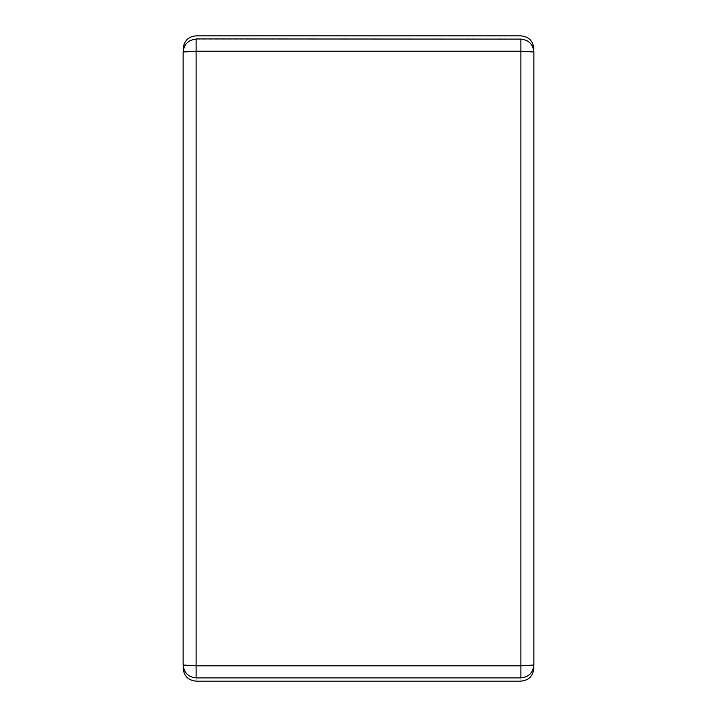 <?xml version="1.0" encoding="UTF-8"?>
<svg xmlns="http://www.w3.org/2000/svg" width="717" height="717" viewBox="0 0 717 717"><rect width="100%" height="100%" fill="white"/><g stroke="black" fill="none" stroke-linecap="round" stroke-linejoin="round"><path stroke-width="0.54" stroke-dasharray="3.58 2.69" d="M183.131 51.794L196.108 51.024L196.108 38.924C188.284 39.749 183.964 44.033 183.131 51.794L183.131 51.983M183.131 665.035C183.131 669.221 183.131 669.221 183.131 665.035C183.964 672.788 188.284 677.072 196.108 677.888L196.108 665.806L520.892 665.806L520.892 677.888C520.892 682.234 520.892 682.234 520.892 677.888C528.716 677.072 533.036 672.788 533.869 665.035C533.869 669.221 533.869 669.221 533.869 665.035M533.869 51.983L520.892 51.024L520.892 665.806M520.892 39.121L520.892 38.924C528.716 39.749 533.036 44.033 533.869 51.794M196.108 39.121L520.892 38.924L520.892 51.024L196.108 51.024L196.108 665.806M196.108 677.888C196.108 682.234 196.108 682.234 196.108 677.888L520.892 677.888"/><path stroke-width="1.08" d="M183.131 51.983L183.131 665.035L183.131 51.983C183.964 44.23 188.284 39.946 196.108 39.121L196.108 51.221L183.131 51.983M183.131 665.035C183.131 669.221 183.131 669.221 183.131 665.035L196.108 665.806L183.131 665.035C183.964 672.788 188.284 677.072 196.108 677.888L520.892 677.888C528.716 677.072 533.036 672.788 533.869 665.035L533.869 51.794L533.869 665.035C533.869 669.221 533.869 669.221 533.869 665.035L520.892 665.806L533.869 665.035M520.892 677.888C520.892 682.234 520.892 682.234 520.892 677.888L520.892 51.221L533.869 51.983C533.036 44.23 528.716 39.946 520.892 39.121L520.892 38.924M196.108 38.924L520.892 39.121L520.892 51.221L196.108 51.221L196.108 677.888C196.108 682.234 196.108 682.234 196.108 677.888M196.108 665.806L520.892 665.806M533.869 668.172C533.098 676.059 528.77 680.379 520.892 681.15L196.108 681.15C188.23 680.379 183.902 676.059 183.131 668.172M183.131 48.828C183.982 40.869 188.302 36.54 196.108 35.85L520.892 35.85C528.77 36.621 533.098 40.941 533.869 48.828"/></g></svg>
